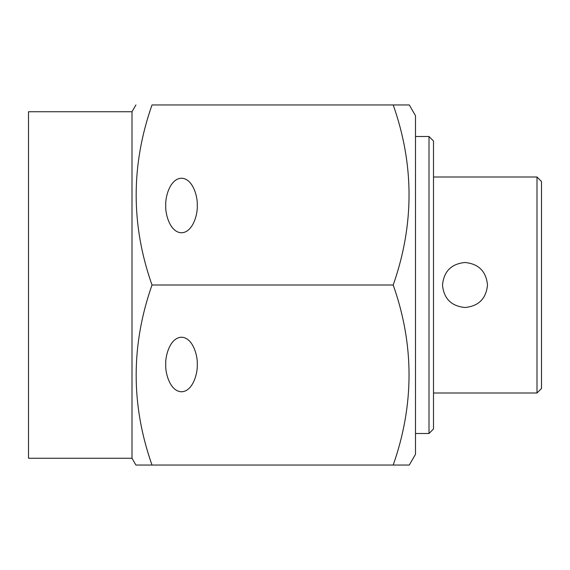 <?xml version="1.0" encoding="UTF-8"?>
<svg xmlns="http://www.w3.org/2000/svg" width="570" height="570" viewBox="0 0 570 570"><rect width="100%" height="100%" fill="white"/><g stroke="black" fill="none" stroke-linecap="round" stroke-linejoin="round"><path stroke-width="0.85" d="M541.5 181.502L541.5 388.498L536.997 393.001L536.997 176.999L541.5 181.502M464.999 307.501C478.672 306.147 486.167 298.652 487.5 285.007C486.146 271.349 478.65 263.846 464.999 262.499C451.362 263.832 443.859 271.327 442.498 284.993C443.823 298.652 451.326 306.154 464.999 307.501M433.499 393.001L536.997 393.001M433.499 176.999L536.997 176.999M433.499 140.997L433.499 429.003L429.003 433.499L429.003 136.501L433.499 140.997M415.501 433.499L429.003 433.499M415.501 136.501L429.003 136.501M131.998 458.251L131.998 111.749L28.5 111.749L28.5 458.251L131.998 458.251L135.924 465.049L152.005 465.049C130.893 405.184 130.893 345.171 152.005 285C130.893 225.143 130.893 165.129 152.005 104.951L393.207 104.951C414.319 164.816 414.319 224.829 393.207 285C414.319 344.857 414.319 404.871 393.207 465.049L409.289 465.049L415.501 454.283L415.501 115.717L409.289 104.951L393.207 104.951L409.289 104.951M165.749 364.501C165.115 372.481 169.846 391.412 181.502 391.782C193.159 391.412 197.883 372.481 197.248 364.501C197.883 356.521 193.159 337.597 181.502 337.219C169.846 337.597 165.115 356.521 165.749 364.501M197.248 205.499C197.883 197.519 193.159 178.588 181.502 178.218C169.846 178.588 165.115 197.519 165.749 205.499C165.115 213.479 169.846 232.403 181.502 232.781C193.159 232.403 197.883 213.479 197.248 205.499M131.998 111.749L135.924 104.951M152.005 285L393.207 285M146.554 465.049L393.207 465.049"/></g></svg>
